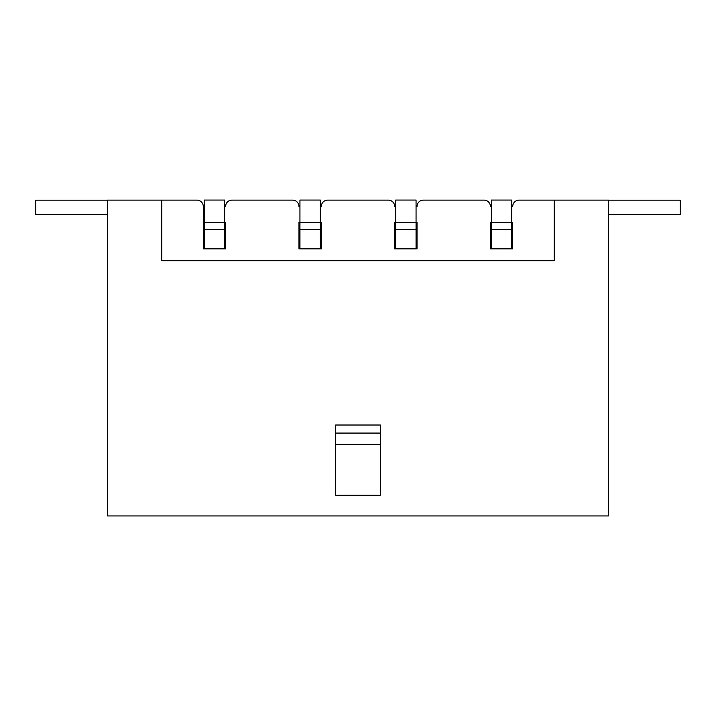<?xml version="1.0" encoding="UTF-8"?>
<svg xmlns="http://www.w3.org/2000/svg" width="716" height="716" viewBox="0 0 716 716"><rect width="100%" height="100%" fill="white"/><g stroke="black" fill="none" stroke-linecap="round" stroke-linejoin="round"><path stroke-width="1.07" d="M512.719 222.443L512.719 248.873L511.761 248.873L511.761 200.059L491.346 200.059L491.346 222.39L511.761 222.39M511.761 229.576L491.346 229.576L491.346 248.873L490.388 248.873L490.388 222.443M161.807 200.113L107.57 200.113L107.57 515.941L608.43 515.941L608.43 200.113L519.1 200.113L554.193 200.113L554.193 260.722L161.807 260.722L161.807 200.113L196.9 200.113A6.381 6.381 0 0 1 203.281 206.494L203.281 222.443M417.016 222.443L417.016 248.873L416.059 248.873L416.059 200.059L395.644 200.059L395.644 222.39L416.059 222.39M416.059 229.576L395.644 229.576L395.644 248.873L394.686 248.873L394.686 222.443M321.314 222.443L321.314 248.873L320.356 248.873L320.356 200.059L299.941 200.059L299.941 222.39L320.356 222.39M320.356 229.576L299.941 229.576L299.941 248.873L298.984 248.873L298.984 222.443M512.719 248.873L490.388 248.873M484.007 200.113L423.398 200.113L484.007 200.113A6.381 6.381 0 0 1 490.388 206.494M417.016 248.873L394.686 248.873M388.305 200.113L327.695 200.113L388.305 200.113A6.381 6.381 0 0 1 394.686 206.494M321.314 248.873L298.984 248.873M292.602 200.113L231.993 200.113L292.602 200.113A6.381 6.381 0 0 1 298.984 206.494M225.612 248.873L203.281 248.873L204.239 248.873L204.239 229.576L224.654 229.576L224.654 248.873L225.612 248.873L225.612 222.443M203.281 248.873L203.281 206.494M335.67 444.242L380.33 444.242L380.33 495.203L335.67 495.203L335.67 425.018L380.33 425.018L380.33 433.073L335.67 433.073M380.33 444.242L380.33 433.073M417.016 206.494A6.381 6.381 0 0 1 423.398 200.113M321.314 206.494A6.381 6.381 0 0 1 327.695 200.113M225.612 206.494A6.381 6.381 0 0 1 231.993 200.113M512.719 206.494A6.381 6.381 0 0 1 519.1 200.113M608.43 200.158L680.2 200.158L680.2 214.514L608.43 214.514M299.941 229.576L299.941 222.39M107.57 200.158L35.8 200.158L35.8 214.514L107.57 214.514M224.654 229.576L224.654 200.059L204.239 200.059L204.239 222.39L224.654 222.39M204.239 229.576L204.239 222.39M395.644 229.576L395.644 222.39M491.346 229.576L491.346 222.39"/></g></svg>
